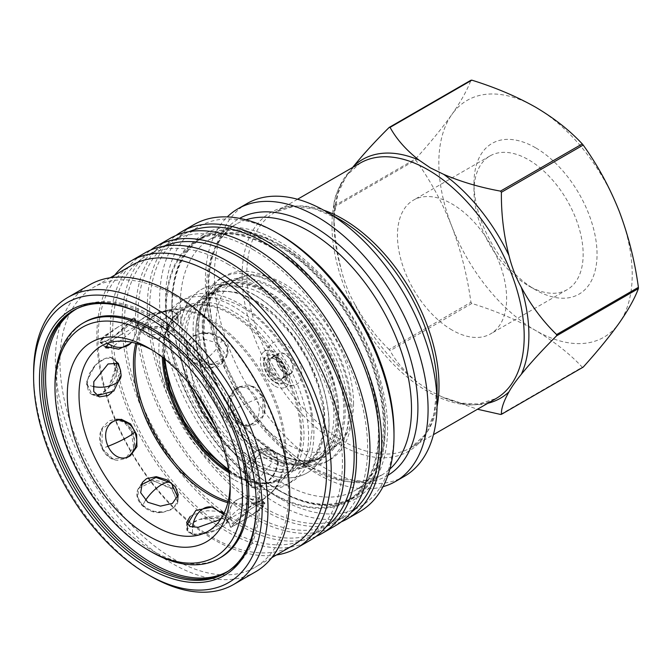 <?xml version="1.0" encoding="UTF-8"?>
<svg xmlns="http://www.w3.org/2000/svg" width="672" height="672" viewBox="0 0 672 672"><rect width="100%" height="100%" fill="white"/><g stroke="black" fill="none" stroke-linecap="round" stroke-linejoin="round"><path stroke-width="0.5" stroke-dasharray="3.36 2.52" d="M487.838 403.267A137.852 79.59 60 0 1 443.772 397.698L430.366 391.163L419.042 383.418A137.852 79.59 60 0 1 353.85 302.316C348.39 292.429 344.266 281.803 341.494 270.455A137.852 79.59 60 0 1 333.934 222.625L333.934 206.623A157.458 90.913 -120 0 0 333.934 207.236C333.665 228.698 336.185 249.766 341.494 270.455M278.258 489.804A149.999 86.604 -120 0 0 353.262 497.23A149.999 86.604 -120 0 0 376.253 377.034A149.999 86.604 -120 0 0 278.258 244.852A149.999 86.604 -120 0 0 203.255 237.418A149.999 86.604 -120 0 0 180.264 357.622A149.999 86.604 -120 0 0 278.258 489.804M228.547 570.931A151.469 87.452 -120 0 0 236.099 565.564A151.469 87.452 -120 0 0 249.295 442.21A151.469 87.452 -120 0 0 152.687 316.151A151.469 87.452 -120 0 0 85.504 304.718A151.469 87.452 -120 0 0 77.078 308.574M142.682 327.272L137.458 324.517L140.129 320.208L149.176 315.017L171.948 310.372L177.601 314.933L174.737 320.956L165.556 325.836L142.682 327.272A20.714 15.07 -78.6 0 0 152.989 338.218C166.429 341.62 180.247 328.112 177.601 314.933M102.018 337.907L100.17 341.922L105.025 341.611L114.055 336.386L133.888 318.066L117.886 327.113L102.018 337.907A20.714 16.708 -135.3 0 0 107.957 343.501M86.486 384.14L92.324 394.355L100.338 394.204L108.284 388.055L115.752 367.24L112.644 358.554L105.848 358.109L97.079 363.67L89.502 373.338L86.486 384.14A20.714 11.962 180 0 0 92.98 386.442M102.018 448.3L112.678 458.707L125.849 458.279L133.518 447.107L131.284 431.407L124.345 422.411L115.189 419.303L102.136 429.005L102.018 448.3A20.714 2.646 155.2 0 0 107.344 446.536M142.682 505.89L152.46 511.291L163.817 511.98L173.116 508.343L177.5 501.682L171.948 488.998L153.77 480.95L138.944 488.116L137.659 497.146L142.682 505.89A20.714 7.678 133.6 0 1 145.488 500.455M249.136 478.044L256.62 457.22L264.558 451.08L272.572 450.937L278.401 461.152L275.377 471.979L267.8 481.639L259.039 487.183L252.252 486.73L249.136 478.044A20.714 11.962 0 0 1 243.768 470.014C243.004 475.154 245.834 480.732 252.252 486.73M233.604 524.278L250.858 508.889L259.871 503.672L264.726 503.37L262.87 507.377L247.01 518.171L231 527.218L233.604 524.278A20.714 16.708 44.7 0 1 234.083 502.085C228.144 508.83 226.64 516.239 229.572 524.303L231 527.218M192.948 534.912L215.737 530.258L224.776 525.076L227.438 520.775L222.214 518.02L199.315 519.464L190.159 524.336L187.295 530.351L192.948 534.912A20.714 15.07 101.4 0 1 192.595 527.285M192.948 356.286L187.387 343.61L191.78 336.949L201.096 333.312L212.453 334.001L222.214 339.394L227.237 348.155L225.952 357.168L211.109 364.333L192.948 356.286A20.714 7.678 -46.4 0 0 193.511 362.183C205.699 371.045 216.518 369.373 225.952 357.168M233.604 413.876L231.37 398.168L239.047 387.013L252.227 386.585L262.87 396.984L262.744 416.304L249.698 425.981L240.534 422.864L233.604 413.876A20.714 2.646 -24.8 0 1 230.009 413.96C233.806 421.722 240.366 425.729 249.698 425.981M254.066 467.737A105.865 61.127 60 0 1 179.206 338.075A105.865 61.127 60 0 1 201.13 289.607A105.865 61.127 60 0 1 254.066 294.848A105.865 61.127 60 0 1 328.927 424.511A105.865 61.127 60 0 1 307.003 472.979A105.865 61.127 60 0 1 254.066 467.737M228.589 469.526A105.865 61.127 -120 0 0 239.047 476.406A105.865 61.127 -120 0 0 291.976 481.656A105.865 61.127 -120 0 0 313.908 433.188A105.865 61.127 -120 0 0 239.047 303.526A105.865 61.127 -120 0 0 186.11 298.284A105.865 61.127 -120 0 0 164.186 346.744A105.865 61.127 -120 0 0 164.917 359.243M195.628 392.238L184.002 344.719L185.363 325.03L191.688 307.969L203.12 295.924L218.677 290.615L236.393 292.354L254.234 299.998C289.17 316.672 327.583 383.2 324.551 421.798C327.583 463.89 289.178 486.074 254.234 462.395L234.595 447.829L215.368 426.434M265.952 458.338C229.849 441.109 190.159 372.364 193.284 332.48C190.159 288.985 229.841 266.062 265.952 290.522C302.056 307.759 341.746 376.496 338.621 416.388C341.746 459.883 302.064 482.798 265.952 458.338M273.605 456.456A105.865 61.127 -120 0 0 326.542 461.698A105.865 61.127 -120 0 0 342.77 376.866A105.865 61.127 -120 0 0 273.605 283.567A105.865 61.127 -120 0 0 220.676 278.326A105.865 61.127 -120 0 0 204.448 363.157A105.865 61.127 -120 0 0 273.605 456.456M353.548 403.267A97.255 56.154 60 0 1 332.808 448.123A97.255 56.154 60 0 1 258.073 421.319A97.255 56.154 60 0 1 216.014 323.862A97.255 56.154 60 0 1 235.561 279.686A97.255 56.154 60 0 1 310.708 304.979A97.255 56.154 60 0 1 353.548 403.267M202.272 324.752A105.865 61.127 -120 0 0 277.133 454.415A105.865 61.127 -120 0 0 330.07 459.656A105.865 61.127 -120 0 0 351.994 411.197A105.865 61.127 -120 0 0 277.133 281.534A105.865 61.127 -120 0 0 224.204 276.293A105.865 61.127 -120 0 0 202.272 324.752M284.777 383.116A23.948 13.826 -120 0 0 292.975 385.4A23.948 13.826 -120 0 0 301.174 368.138A23.948 13.826 -120 0 0 284.777 344.014A23.948 13.826 -120 0 0 269.959 345.542A23.948 13.826 -120 0 0 284.777 383.116M275.033 386.106A20.714 11.962 -120 0 0 284.735 387.467A20.714 11.962 -120 0 0 288.742 371.112A20.714 11.962 -120 0 0 275.033 352.271A20.714 11.962 -120 0 0 264.054 351.649A20.714 11.962 -120 0 0 261.685 368.432A20.714 11.962 -120 0 0 275.033 386.106M404.46 476.288A157.458 90.913 60 0 1 325.727 468.493A157.458 90.913 60 0 1 222.86 329.734A157.458 90.913 60 0 1 246.994 203.557M383.023 486.679A157.458 90.913 60 0 1 316.739 473.676A157.458 90.913 60 0 1 205.397 280.829A157.458 90.913 60 0 1 227.279 216.922M535.517 147.748A87.016 50.24 -120 0 0 473.987 183.271A87.016 50.24 -120 0 0 535.517 289.85L535.517 289.85A87.016 50.24 -120 0 0 597.047 254.327A87.016 50.24 -120 0 0 535.517 147.748M528.57 285.844L535.517 289.85L528.57 285.844A77.196 44.57 60 0 1 473.987 191.293A77.196 44.57 60 0 1 489.972 155.954A77.196 44.57 60 0 1 528.57 159.776A77.196 44.57 60 0 1 579.004 227.808A77.196 44.57 60 0 1 567.168 289.666A77.196 44.57 60 0 1 528.57 285.844M452.038 330.028A77.196 44.57 60 0 1 401.604 262.004A77.196 44.57 60 0 1 413.44 200.147A77.196 44.57 60 0 1 452.038 203.969A77.196 44.57 60 0 1 502.463 271.992A77.196 44.57 60 0 1 490.636 333.85A77.196 44.57 60 0 1 452.038 330.028M272.37 248.254A149.999 86.604 60 0 1 370.364 380.436A149.999 86.604 60 0 1 347.365 500.632A149.999 86.604 60 0 1 272.37 493.206A149.999 86.604 60 0 1 174.376 361.024A149.999 86.604 60 0 1 197.366 240.82A149.999 86.604 60 0 1 272.37 248.254M272.37 247.573A150.83 87.083 -120 0 0 196.955 240.106A150.83 87.083 -120 0 0 173.83 360.965A150.83 87.083 -120 0 0 272.37 493.886A150.83 87.083 -120 0 0 347.785 501.354A150.83 87.083 -120 0 0 370.902 380.486A150.83 87.083 -120 0 0 272.37 247.573M278.552 244.003A150.83 87.083 -120 0 0 203.137 236.536A150.83 87.083 -120 0 0 171.898 305.584A150.83 87.083 -120 0 0 278.552 490.308L279.728 490.988A152.485 88.04 -120 0 0 279.728 490.988A152.485 88.04 -120 0 0 387.551 428.736A152.485 88.04 -120 0 0 279.728 241.97A152.485 88.04 -120 0 0 171.898 304.231A152.485 88.04 -120 0 0 279.72 490.988L278.552 490.308A150.83 87.083 -120 0 0 353.968 497.784A150.83 87.083 -120 0 0 377.084 376.916A150.83 87.083 -120 0 0 278.552 244.003M393.994 432.457A161.608 93.307 60 0 1 279.728 498.431A161.608 93.307 60 0 1 165.455 300.51A161.608 93.307 60 0 1 279.728 234.528M359.671 511.72A165.749 95.693 60 0 1 276.797 503.504A165.749 95.693 60 0 1 168.512 357.445A165.749 95.693 60 0 1 193.922 224.633M341.292 521.842A165.749 95.693 60 0 1 264.491 510.611A165.749 95.693 60 0 1 157.861 369.894A165.749 95.693 60 0 1 175.963 235.477M351.246 512.282A162.431 93.778 60 0 1 345.702 515.953A162.431 93.778 60 0 1 264.491 507.906A162.431 93.778 60 0 1 158.374 364.77A162.431 93.778 60 0 1 183.271 234.604A162.431 93.778 60 0 1 189.218 231.638M252.764 249.413A162.431 93.778 60 0 1 358.882 392.557A162.431 93.778 60 0 1 333.984 522.715A162.431 93.778 60 0 1 252.764 514.668A162.431 93.778 60 0 1 146.656 371.532A162.431 93.778 60 0 1 171.553 241.374A162.431 93.778 60 0 1 252.764 249.413M335.639 525.588A165.749 95.693 60 0 1 252.764 517.381A165.749 95.693 60 0 1 144.488 371.322A165.749 95.693 60 0 1 169.89 238.501M316.092 536.39A165.749 95.693 60 0 1 239.291 525.16A165.749 95.693 60 0 1 132.661 384.443A165.749 95.693 60 0 1 150.763 250.026M326.046 526.831A162.431 93.778 60 0 1 320.502 530.494A162.431 93.778 60 0 1 239.291 522.455A162.431 93.778 60 0 1 133.174 379.31A162.431 93.778 60 0 1 158.071 249.152A162.431 93.778 60 0 1 164.018 246.187M227.573 263.962A162.431 93.778 60 0 1 333.682 407.106A162.431 93.778 60 0 1 308.784 537.264A162.431 93.778 60 0 1 227.573 529.217A162.431 93.778 60 0 1 121.456 386.081A162.431 93.778 60 0 1 146.353 255.923A162.431 93.778 60 0 1 227.573 263.962M310.447 540.137A165.749 95.693 60 0 1 227.573 531.93A165.749 95.693 60 0 1 119.288 385.862A165.749 95.693 60 0 1 144.698 253.05M276.41 554.996A165.749 95.693 60 0 1 214.024 539.742A165.749 95.693 60 0 1 96.827 336.748A165.749 95.693 60 0 1 114.811 275.092M293.135 545.345A161.608 93.307 60 0 1 212.335 537.34A161.608 93.307 60 0 1 98.062 339.41A161.608 93.307 60 0 1 131.527 265.432M174.241 295.428A161.608 93.307 60 0 1 279.812 437.842A161.608 93.307 60 0 1 255.041 567.336A161.608 93.307 60 0 1 174.241 559.331A161.608 93.307 60 0 1 68.67 416.926A161.608 93.307 60 0 1 93.442 287.423A161.608 93.307 60 0 1 174.241 295.428M255.427 571.897A165.749 95.693 60 0 1 172.553 563.69A165.749 95.693 60 0 1 64.268 417.631A165.749 95.693 60 0 1 89.678 284.81M256.284 504.521A151.662 87.562 -120 0 0 256.284 503.84A151.662 87.562 -120 0 0 149.05 318.1L147.874 317.419L149.05 318.1A151.662 87.562 -120 0 0 148.462 317.764M84.731 322.123A135.912 78.473 -120 0 0 63.899 431.029A135.912 78.473 -120 0 0 152.687 550.796A135.912 78.473 -120 0 0 220.643 557.533M230.152 485.646A106.907 61.723 -120 0 0 230.21 482.362A106.907 61.723 -120 0 0 154.61 351.422L148.756 348.046L154.61 351.422A106.907 61.723 -120 0 0 151.738 349.826M111.922 392.498L120.733 371.28M108.713 348.004L114.274 345.568L129.99 333.077L137.592 325.273L122.069 334.06L108.671 342.871M172.444 330.347L153.048 334.799L140.414 331.766L146.496 325.097L166.664 317.999L175.014 318.746L178.273 322.862L172.444 330.347M178.021 315.445A20.924 7.753 166.4 0 0 152.401 313.555L143.716 317.705L138.188 321.762L137.138 324.593L145.799 327.894L162.876 326.752L171.746 323.375L177.089 318.545A20.924 7.753 166.4 0 0 178.055 315.832A20.924 7.753 166.4 0 0 178.021 315.445L177.089 318.545M137.592 325.273L134.627 318.646A20.924 2.671 144.8 0 1 116.978 334.27L109.082 339.772L102.757 342.476L99.91 342.124L103.891 336.151L117.886 327.113M134.627 318.646A20.924 2.671 144.8 0 0 134.602 318.604A20.924 2.671 144.8 0 0 132.233 318.83L117.382 327.407M118.314 363.3L113.963 359.176A20.924 12.079 120 0 1 109.267 387.173L102.472 393.49L95.054 395.38L91.921 394.548L86.377 382.217L95.054 365.408L102.472 359.453L109.267 357.202A20.924 12.079 120 0 1 113.131 358.495L109.267 357.202M113.963 359.176A20.924 12.079 120 0 0 113.131 358.495M120.557 419.782A20.924 16.876 75.3 0 1 132.233 452.063L130.158 455.196M128.99 456.422L126.403 458.338L118.02 460.27C103.883 460.228 94.391 439.53 102.757 427.207L109.082 420.798L116.978 419A20.924 16.876 75.3 0 1 119.146 419.362M121.355 419.32L116.978 419C129.007 419.588 138.508 440.286 132.233 452.063M178.265 494.886L178.046 500.035A20.924 15.221 18.6 0 1 177.778 502.06A20.924 15.221 18.6 0 1 177.089 504.143L171.746 509.561L162.876 512.35C147.613 515.029 132.224 500.287 138.188 488.83L139.306 486.881L143.716 482.857L152.401 480.623A20.924 15.221 18.6 0 1 177.778 496.927M178.046 500.035A20.924 15.221 18.6 0 0 177.845 497.246M265.524 448.4L271.169 453.827L271.085 463.63L256.796 481.328L246.582 481.984L245.372 466.284L256.796 449.82L265.524 448.4L271.656 450.215A20.924 12.079 -60 0 0 269.833 449.904L262.424 451.802L255.62 458.111L249.068 475.205L252.168 487.082L255.62 488.082L262.424 485.839L269.833 479.875A20.924 12.079 -60 0 0 277.528 460.454A20.924 12.079 -60 0 0 272.664 450.593L278.645 461.009C278.309 467.687 275.377 473.978 269.833 479.875M271.656 450.215A20.924 12.079 -60 0 1 272.664 450.593M259.132 497.431L255.578 502.958L242.827 511.232L227.296 520.01L234.898 512.215L250.622 499.724L259.132 497.431L264.449 502.513A20.924 2.671 -35.2 0 0 262.13 502.807L255.814 505.52L247.918 511.014L235.679 522.11L230.723 527.394L232.898 526.319M264.449 502.513A20.924 2.671 -35.2 0 1 264.474 502.547A20.924 2.671 -35.2 0 1 246.876 518.246L232.394 526.613M227.539 520.002A20.924 7.753 -13.6 0 1 226.708 523.522L221.18 527.579L212.495 531.728L195.544 535.366L186.976 530.468L187.807 526.739L193.141 521.909L202.02 518.532A20.924 7.753 -13.6 0 1 227.388 519.641A20.924 7.753 -13.6 0 1 227.539 520.002L227.758 520.699L219.106 517.398L202.02 518.532M221.29 518.339L224.473 513.517L227.388 519.641M221.063 511.459L207.262 510.728L192.444 514.937L190.184 516.466M202.02 332.942L193.141 335.731L187.807 341.149L187.152 343.056L193.763 357.378L212.495 364.661L221.18 362.435L225.59 358.403L226.708 356.454A20.924 15.221 -161.4 0 0 222.054 340.259A20.924 15.221 -161.4 0 0 202.02 332.942C217.199 330.271 232.688 344.946 226.708 356.454M192.444 341.897L204.431 339.158L217.098 343.031L224.204 352.573L222.482 362.888L218.4 366.618L208.639 368.634L197.854 365.4L189.538 358.47L186.631 350.398L192.444 341.897M232.663 393.229A20.924 16.876 -104.7 0 0 232.604 414.196A20.924 16.876 -104.7 0 0 247.918 426.283L255.814 424.486L262.13 418.076A20.924 16.876 -104.7 0 0 262.198 397.11A20.924 16.876 -104.7 0 0 246.876 385.022L238.484 386.946L232.663 393.229C226.363 405.065 235.948 425.712 247.918 426.283L243.533 425.964L234.284 421.352L228.27 410.726L227.942 398.647L234.578 389.533C252.941 377.689 270.178 414.884 250.622 424.284L243.533 425.964M229.06 472.76A97.793 56.456 -120 0 0 231.454 474.197A97.793 56.456 -120 0 0 280.35 479.035A97.793 56.456 -120 0 0 289.514 471.248A97.793 56.456 -120 0 0 292.202 391.264A97.793 56.456 -120 0 0 231.454 314.504A97.793 56.456 -120 0 0 193.889 305.626A97.793 56.456 -120 0 0 182.566 309.658A97.793 56.456 -120 0 0 162.347 357.21M269.833 449.904L272.975 450.744M233.722 479.48A105.865 61.127 60 0 1 164.564 386.19A105.865 61.127 60 0 1 180.785 301.358A105.865 61.127 60 0 1 233.722 306.6A105.865 61.127 60 0 1 302.887 399.89A105.865 61.127 60 0 1 286.658 484.722A105.865 61.127 60 0 1 233.722 479.48M254.234 294.756A105.865 61.127 -120 0 0 201.298 289.514A105.865 61.127 -120 0 0 185.069 374.346A105.865 61.127 -120 0 0 254.234 467.636A105.865 61.127 -120 0 0 307.163 472.886A105.865 61.127 -120 0 0 323.392 388.046A105.865 61.127 -120 0 0 254.234 294.756M275.478 355.639A16.288 9.4 -120 0 0 267.33 354.833A16.288 9.4 -120 0 0 263.962 362.284A16.288 9.4 -120 0 0 275.478 382.234L275.478 382.234A16.288 9.4 -120 0 0 283.618 383.04A16.288 9.4 -120 0 0 286.112 369.986A16.288 9.4 -120 0 0 275.478 355.639M275.033 355.891A16.288 9.4 -120 0 0 266.893 355.085A16.288 9.4 -120 0 0 264.398 368.13A16.288 9.4 -120 0 0 275.033 382.486A16.288 9.4 -120 0 0 283.181 383.292A16.288 9.4 -120 0 0 285.676 370.238A16.288 9.4 -120 0 0 275.033 355.891M274.747 356.908A15.246 8.803 60 0 1 285.524 375.581A15.246 8.803 60 0 1 274.747 381.805L275.478 382.234L274.747 381.805A15.246 8.803 60 0 1 263.962 363.132A15.246 8.803 60 0 1 274.747 356.908M274.747 359.041A12.642 7.3 -120 0 0 265.81 364.199A12.642 7.3 -120 0 0 274.747 379.68A12.642 7.3 -120 0 0 283.676 374.514A12.642 7.3 -120 0 0 274.747 359.041L275.327 359.377A11.81 6.821 -120 0 0 269.422 358.789A11.81 6.821 -120 0 0 267.616 368.256A11.81 6.821 -120 0 0 275.327 378.664A11.81 6.821 -120 0 0 281.232 379.243A11.81 6.821 -120 0 0 283.676 373.842A11.81 6.821 -120 0 0 275.327 359.377L274.747 359.041M284.777 353.917A11.81 6.821 -120 0 0 278.872 353.338A11.81 6.821 -120 0 0 277.066 362.796A11.81 6.821 -120 0 0 284.777 373.204A11.81 6.821 -120 0 0 290.682 373.792A11.81 6.821 -120 0 0 292.496 364.325A11.81 6.821 -120 0 0 284.777 353.917M284.777 372.868A11.399 6.577 -120 0 0 290.48 373.43A11.399 6.577 -120 0 0 292.228 364.3A11.399 6.577 -120 0 0 284.777 354.262A11.399 6.577 -120 0 0 279.082 353.69A11.399 6.577 -120 0 0 277.334 362.821A11.399 6.577 -120 0 0 284.777 372.868M246.876 385.022C260.946 385.048 270.539 405.695 262.13 418.076M226.708 523.522L227.758 520.699M262.13 502.807L264.986 503.168L261.013 509.124L246.876 518.246M177.089 504.143L177.744 502.228L171.142 487.914L152.401 480.623M109.267 387.173L115.819 370.104L112.72 358.21M116.978 334.27L129.209 323.19L134.173 317.89L132.233 318.83M152.401 313.555L169.336 309.918L177.912 314.815M212.495 364.661A20.924 15.221 -161.4 0 1 186.85 345.257A20.924 15.221 -161.4 0 1 187.118 343.224A20.924 15.221 -161.4 0 1 187.807 341.149M187.807 526.739A20.924 7.753 -13.6 0 0 186.833 529.46A20.924 7.753 -13.6 0 0 186.875 529.847A20.924 7.753 -13.6 0 0 212.495 531.728M232.663 526.453A20.924 2.671 -35.2 0 1 230.286 526.68A20.924 2.671 -35.2 0 1 230.269 526.646A20.924 2.671 -35.2 0 1 247.918 511.014M255.62 488.082A20.924 12.079 -60 0 1 251.765 486.797A20.924 12.079 -60 0 1 250.925 486.116A20.924 12.079 -60 0 1 255.62 458.111M138.188 488.83A20.924 15.221 18.6 0 0 142.842 505.033A20.924 15.221 18.6 0 0 162.876 512.35M102.757 427.207A20.924 16.876 75.3 0 0 102.698 448.174A20.924 16.876 75.3 0 0 118.02 460.27M95.054 365.408A20.924 12.079 120 0 0 92.232 394.691A20.924 12.079 120 0 0 93.24 395.077A20.924 12.079 120 0 0 95.054 395.38M118.02 327.037A20.924 2.671 144.8 0 0 100.414 342.745A20.924 2.671 144.8 0 0 100.447 342.779A20.924 2.671 144.8 0 0 102.757 342.476M162.876 326.752A20.924 7.753 166.4 0 1 137.5 325.651A20.924 7.753 166.4 0 1 137.357 325.282A20.924 7.753 166.4 0 1 138.188 321.762M151.091 551.72A135.912 78.473 60 0 1 54.986 385.258M150.797 576.248A165.749 95.693 60 0 1 33.6 373.246M334.076 216.544L333.934 222.625A137.852 79.59 60 0 1 341.494 183.532C336.193 192.94 333.673 200.424 333.934 206.002L415.716 158.785C430.139 142.85 442.159 128.134 451.777 114.626A136.744 78.952 -120 0 0 451.777 226.279A136.744 78.952 -120 0 0 535.517 330.448A136.744 78.952 -120 0 0 619.256 322.972A136.744 78.952 -120 0 0 619.256 211.319A136.744 78.952 -120 0 0 535.517 107.15A136.744 78.952 -120 0 0 451.777 114.626C460.958 101.388 467.342 89.922 470.929 80.245M500.48 414.422L582.263 367.206C569.68 353.682 554.098 341.435 535.517 330.448C516.499 319.721 495.272 310.724 471.853 303.458A157.458 90.913 60 0 1 470.929 302.308L389.138 349.524A157.458 90.913 -120 0 0 390.062 350.683C396.556 362.527 406.216 373.439 419.042 383.418M583.195 367.122A157.458 90.913 60 0 1 582.263 367.206M471.853 303.458L390.062 350.683M333.934 207.236L415.716 160.02C430.139 180.096 442.159 202.18 451.777 226.279C460.958 250.631 467.342 275.974 470.929 302.308M415.716 160.02A157.458 90.913 60 0 1 415.716 158.785M333.934 206.002A157.458 90.913 -120 0 0 333.934 206.623M443.772 397.698L477.498 409.24M389.138 349.524C375.371 336.168 363.611 320.435 353.85 302.316M341.494 183.532L352.666 167.429M297.52 199.265L274.949 212.302L292.471 206.774L314.773 208.841L339.587 219.358A137.852 79.59 -120 0 0 242.113 275.638A137.852 79.59 -120 0 0 339.587 444.478A137.852 79.59 -120 0 0 437.069 388.198L433.768 414.952L424.402 435.305L410.861 447.712A135.912 78.473 60 0 1 342.905 440.975A135.912 78.473 60 0 1 254.117 321.208A135.912 78.473 60 0 1 274.949 212.302A135.912 78.473 60 0 1 323.585 210.143M437.044 406.669A135.912 78.473 60 0 1 410.861 447.712L433.44 434.675M334.085 216.367L337.966 193.326L346.592 175.526L360.142 163.111A135.912 78.473 -120 0 0 339.301 272.026A135.912 78.473 -120 0 0 428.098 391.793A135.912 78.473 -120 0 0 496.054 398.53L478.54 404.048L461.135 403.108L441.899 396.85M387.937 475.289A148.344 85.646 60 0 1 313.018 468.384A148.344 85.646 60 0 1 208.118 286.7A148.344 85.646 60 0 1 239.602 218.358M245.944 219.803A145.026 83.731 -120 0 0 236.443 224.003A145.026 83.731 -120 0 0 214.208 340.217A145.026 83.731 -120 0 0 308.952 468.023A145.026 83.731 -120 0 0 381.469 475.205A145.026 83.731 -120 0 0 389.861 469.081M282.794 246.288A145.026 83.731 60 0 1 377.546 374.094A145.026 83.731 60 0 1 355.312 490.308A145.026 83.731 60 0 1 282.794 483.126A145.026 83.731 60 0 1 188.051 355.32A145.026 83.731 60 0 1 210.286 239.106A145.026 83.731 60 0 1 282.794 246.288M225.809 572.712A151.662 87.562 -120 0 0 226.758 572.183A151.662 87.562 -120 0 0 250.009 450.652A151.662 87.562 -120 0 0 150.931 317.008A151.662 87.562 -120 0 0 75.096 309.498A151.662 87.562 -120 0 0 74.164 310.052M228.144 501.421A106.638 61.564 -120 0 0 273.647 490.384A106.638 61.564 -120 0 0 276.587 403.175A106.638 61.564 -120 0 0 210.344 319.469A106.638 61.564 -120 0 0 169.378 309.784A106.638 61.564 -120 0 0 137.08 343.678M227.825 502.706A106.907 61.723 -120 0 0 262.466 499.892A106.907 61.723 -120 0 0 278.855 414.221A106.907 61.723 -120 0 0 209.017 320.015A106.907 61.723 -120 0 0 155.56 314.714A106.907 61.723 -120 0 0 135.803 343.308M233.722 474.239C221.5 468.266 207.438 454.734 191.528 433.642C174.46 409.685 165.085 382.62 163.405 352.439C164.363 292.891 213.15 296.696 233.722 311.842C245.944 317.814 260.014 331.346 275.915 352.439C292.984 376.396 302.358 403.46 304.046 433.642C303.08 493.189 254.293 489.376 233.722 474.239M228.858 471.316A97.793 56.456 -120 0 0 232.554 473.567A97.793 56.456 -120 0 0 281.442 478.405A97.793 56.456 -120 0 0 296.436 400.042A97.793 56.456 -120 0 0 232.554 313.866A97.793 56.456 -120 0 0 183.658 309.028A97.793 56.456 -120 0 0 163.498 358.109M171.948 310.372A20.714 15.07 -78.6 0 1 152.989 338.218C145.135 336.202 139.961 331.64 137.458 324.517M131.284 321.014A20.714 16.708 -135.3 0 1 130.813 343.207M115.752 367.24A20.714 11.962 180 0 1 121.12 375.278M131.284 431.407A20.714 2.646 155.2 0 1 134.887 431.323M171.948 488.998A20.714 7.678 133.6 0 0 171.385 483.101M278.401 461.152A20.714 11.962 0 0 0 256.091 459.077A20.714 11.962 0 0 0 243.768 470.014C242.987 455.986 259.82 444.696 272.572 450.937M262.87 507.377A20.714 16.708 44.7 0 0 234.083 502.085C245.036 493.601 255.251 494.029 264.726 503.37M222.214 518.02A20.714 15.07 101.4 0 0 211.907 507.066M222.214 339.394A20.714 7.678 -46.4 0 1 207.976 357.42A20.714 7.678 -46.4 0 1 193.511 362.183C188.437 357.227 186.396 351.036 187.387 343.61M262.87 396.984A20.714 2.646 -24.8 0 0 241.584 405.863A20.714 2.646 -24.8 0 0 230.009 413.96C226.372 402.755 228.64 401.89 229.664 397.379C231.588 392.851 234.713 389.39 239.047 387.013M255.402 460.37A97.793 56.456 60 0 1 191.52 374.195A97.793 56.456 60 0 1 206.506 295.831A97.793 56.456 60 0 1 255.402 300.678A97.793 56.456 60 0 1 319.292 386.854A97.793 56.456 60 0 1 304.298 465.209A97.793 56.456 60 0 1 255.402 460.37M265.952 455.633C253.73 449.66 239.669 436.128 223.759 415.036C206.69 391.079 197.316 364.014 195.636 333.833C196.594 274.285 245.381 278.09 265.952 293.227C278.174 299.208 292.236 312.74 308.146 333.833C325.214 357.79 334.589 384.854 336.277 415.027C335.311 474.575 286.524 470.77 265.952 455.633M264.785 295.26A97.793 56.456 -120 0 0 215.888 290.422A97.793 56.456 -120 0 0 200.894 368.777A97.793 56.456 -120 0 0 264.785 454.952A97.793 56.456 -120 0 0 313.673 459.799A97.793 56.456 -120 0 0 328.667 381.436A97.793 56.456 -120 0 0 264.785 295.26M268.296 454.28A99.448 57.414 60 0 1 203.33 366.643A99.448 57.414 60 0 1 218.576 286.952A99.448 57.414 60 0 1 268.296 291.875A99.448 57.414 60 0 1 333.262 379.512A99.448 57.414 60 0 1 318.024 459.203A99.448 57.414 60 0 1 268.296 454.28M274.142 451.727A100.464 58.002 60 0 1 203.104 328.692A100.464 58.002 60 0 1 274.142 287.675A100.464 58.002 60 0 1 345.181 410.718A100.464 58.002 60 0 1 274.142 451.727M273.571 288.834A99.448 57.414 -120 0 0 223.843 283.912A99.448 57.414 -120 0 0 208.606 363.594A99.448 57.414 -120 0 0 273.571 451.231A99.448 57.414 -120 0 0 323.299 456.162A99.448 57.414 -120 0 0 338.537 376.471A99.448 57.414 -120 0 0 273.571 288.834M284.592 375.824A11.399 6.577 60 0 1 282.845 377.84A11.399 6.577 60 0 1 277.15 377.278A11.399 6.577 60 0 1 269.699 360.116A11.399 6.577 60 0 1 271.446 358.1A11.399 6.577 60 0 1 277.15 358.663A11.399 6.577 60 0 1 284.592 375.824M275.57 373.96C275.15 378.512 266.708 369.617 269.346 367.391C269.766 362.838 278.208 371.742 275.57 373.96M312.27 467.695L338.722 478.918L362.586 481.144L381.469 475.205L355.312 490.308C382.603 476.011 392.246 426.359 374.052 371.666C357.958 320.174 318.906 268.775 279.485 246.616L253.226 235.444L229.496 233.134L210.286 239.106L236.443 224.003C211.52 239.644 203.406 272.185 212.1 321.636C223.448 379.084 267.204 442.638 312.27 467.695M236.099 565.564L224.876 573.266M289.514 471.248L273.647 490.384L262.466 499.892L242.827 511.232M182.566 309.658L183.658 309.028L168.252 327.793L164.044 358.537M228.757 470.635L233.377 473.483C246.053 480.698 257.729 483.739 268.397 482.605L280.35 479.035M100.17 341.922L105.605 346.517M92.324 394.355L96.911 395.699M125.849 458.279L128.386 456.666M177.5 501.682L177.803 497.372M227.438 520.775L223.684 514.072M219.61 436.607L224.86 442.487L258.384 467.846L284.542 473.256L295.302 469.787L303.274 462.58L309.758 448.854L312.144 429.769C313.765 384.67 273.143 319.133 234.175 303.164C219.139 296.671 207.11 296.058 198.097 301.308L189.689 308.893C184.094 316.268 181.188 327.13 180.97 341.494L188.933 383.477M206.506 295.831L219.366 291.656C230.084 290.464 241.819 293.496 254.579 300.754L274.68 315.806L293.11 336.504L308.246 361.057L318.746 387.316L323.728 412.986L322.762 435.784L316.042 453.684L304.298 465.209L313.673 459.799L300.628 463.999C289.951 465.133 278.284 462.092 265.608 454.877L245.507 439.824L227.077 419.126L211.94 394.573L201.44 368.315L196.459 342.653L197.425 319.847L204.145 301.946L215.888 290.422L206.506 295.831M218.576 286.952L231.613 282.803C242.172 281.702 253.848 284.785 266.641 292.043C292.824 308.095 313.102 333.068 327.474 366.971C344.425 407.862 339.209 448.224 318.024 459.203L323.299 456.162C309.708 463.613 293.269 461.958 273.983 451.189L253.562 435.901L234.856 414.893L219.517 389.995L208.874 363.359L203.834 337.294L204.834 314.093L211.73 295.781L223.843 283.912L218.576 286.952M332.808 448.123L341.494 440.412C347.096 433.054 350.011 422.167 350.238 407.778C350.927 372.599 327.281 323.375 296.587 297.352C273.328 278.485 253.974 270.245 235.561 279.686M292.975 385.4L284.735 387.467M290.48 373.43L282.845 377.84L276.461 378.672C267.599 375.287 265.709 366.458 267.985 361.964L271.446 358.1L279.082 353.69M473.987 191.293L473.987 183.271M489.972 155.954L413.44 200.147M353.262 497.23L347.365 500.632M203.137 236.536L196.955 240.106M171.898 305.584L171.898 304.231M345.702 515.953L333.984 522.715M320.502 530.494L308.784 537.264M271.765 557.676L255.041 567.336M85.504 304.718L73.214 310.59M193.889 305.626L169.378 309.784L155.56 314.714L135.92 326.063M122.069 334.06L101.161 346.13M178.273 322.862L178.055 315.832M130.99 455.339L127.134 457.884M222.482 362.888L225.59 358.403M180.785 301.358L186.11 298.284M220.676 278.326L224.204 276.293M266.893 355.085L267.33 354.833M278.872 353.338L269.422 358.789M290.682 373.792L281.232 379.243M283.676 373.842L283.676 374.514M263.962 363.132L263.962 362.284M283.181 383.292L283.618 383.04M269.959 345.542L264.054 351.649M326.542 461.698L330.07 459.656M286.658 484.722L291.976 481.656M187.278 524.513L187.295 530.351M141.044 485.008L138.944 488.116M118.591 419.446L115.189 419.303M116.458 362.183L112.644 358.554M131.662 342.292L136.416 332.59L135.324 320.981L133.888 318.066M247.01 518.171L247.514 517.885M131.998 318.965L132.502 318.679M186.875 529.847L186.976 530.468M264.474 502.547L264.986 503.168M230.286 526.68L230.723 527.394M134.602 318.604L134.173 317.89M100.414 342.745L99.91 342.124M137.357 325.282L137.13 324.593M233.906 389.953L237.754 387.4M186.631 350.398L186.85 345.257M186.623 522.43L186.833 529.46M227.296 520.01L230.269 526.646M246.582 481.984L250.925 486.116M142.405 482.395L139.306 486.881M99.364 396.883L93.24 395.077M105.764 347.852L100.447 342.779M140.414 331.766L137.5 325.651M228.976 519.229L208.068 531.3M230.21 482.362L230.21 489.124M256.284 503.84L256.284 505.193M110.166 277.771L93.442 287.423M158.071 249.152L146.353 255.923M183.271 234.604L171.553 241.374M353.968 497.784L347.785 501.354M203.255 237.418L197.366 240.82M567.168 289.666L490.636 333.85"/><path stroke-width="1.01" d="M352.666 167.429L353.85 165.942A137.852 79.59 60 0 1 419.042 160.121L430.366 167.857L443.772 174.392A137.852 79.59 60 0 1 508.964 255.494C511.77 266.918 515.894 277.544 521.329 287.356A137.852 79.59 60 0 1 521.329 374.287C515.861 380.932 511.745 386.795 508.964 391.868A137.852 79.59 60 0 1 487.838 403.267M77.078 308.574A151.469 87.452 -120 0 0 53.693 429.912A151.469 87.452 -120 0 0 152.687 563.506A151.469 87.452 -120 0 0 228.547 570.931M164.917 359.243A105.865 61.127 -120 0 0 228.589 469.526M215.368 426.434L195.628 392.238M437.069 404.208L437.069 388.198A137.852 79.59 -120 0 0 339.587 219.358L325.727 211.352A157.458 90.913 60 0 1 437.069 404.208A157.458 90.913 60 0 1 404.46 476.288L395.464 481.48A157.458 90.913 60 0 1 383.023 486.679M227.279 216.922A157.458 90.913 60 0 1 238.006 208.748A157.458 90.913 60 0 1 316.739 216.544A157.458 90.913 60 0 1 428.081 409.391A157.458 90.913 60 0 1 395.464 481.48M175.963 235.477A165.749 95.693 60 0 1 181.616 231.731L193.922 224.633A165.749 95.693 60 0 1 276.797 232.84L279.728 234.528A161.608 93.307 60 0 1 393.994 432.457L393.994 435.842A165.749 95.693 60 0 1 359.671 511.72L347.365 518.818A165.749 95.693 60 0 1 341.292 521.842M279.728 234.528L276.797 232.84A165.749 95.693 60 0 1 393.994 435.842M181.616 231.731A165.749 95.693 60 0 1 264.491 239.946A165.749 95.693 60 0 1 372.767 386.005A165.749 95.693 60 0 1 347.365 518.818M189.218 231.638A162.431 93.778 60 0 1 264.491 242.651A162.431 93.778 60 0 1 368.978 380.545A162.431 93.778 60 0 1 351.246 512.282M150.763 250.026A165.749 95.693 60 0 1 156.416 246.28L169.89 238.501A165.749 95.693 60 0 1 252.764 246.708A165.749 95.693 60 0 1 361.049 392.767A165.749 95.693 60 0 1 335.639 525.588L322.165 533.366A165.749 95.693 60 0 1 316.092 536.39M156.416 246.28A165.749 95.693 60 0 1 239.291 254.495A165.749 95.693 60 0 1 347.567 400.554A165.749 95.693 60 0 1 322.165 533.366M164.018 246.187A162.431 93.778 60 0 1 239.291 257.2A162.431 93.778 60 0 1 343.787 395.094A162.431 93.778 60 0 1 326.046 526.831M114.811 275.092A165.749 95.693 60 0 1 131.149 260.87L144.698 253.05A165.749 95.693 60 0 1 227.573 261.257A165.749 95.693 60 0 1 335.849 407.316A165.749 95.693 60 0 1 310.447 540.137L296.898 547.957A165.749 95.693 60 0 1 276.41 554.996M131.149 260.87A165.749 95.693 60 0 1 214.024 269.077A165.749 95.693 60 0 1 331.229 472.08A165.749 95.693 60 0 1 296.898 547.957M110.166 277.771L131.527 265.432A161.608 93.307 60 0 1 212.335 273.437A161.608 93.307 60 0 1 326.609 471.366A161.608 93.307 60 0 1 293.135 545.345L271.765 557.676M33.6 376.631A161.608 93.307 60 0 1 147.874 310.657A161.608 93.307 60 0 1 262.147 508.578A161.608 93.307 60 0 1 147.874 574.552A161.608 93.307 60 0 1 33.6 376.631L33.6 373.246A165.749 95.693 60 0 1 67.931 297.368L89.678 284.81A165.749 95.693 60 0 1 172.553 293.026A165.749 95.693 60 0 1 280.829 439.085A165.749 95.693 60 0 1 255.427 571.897L233.68 584.455A165.749 95.693 60 0 1 150.805 576.248A165.749 95.693 60 0 1 150.797 576.248L147.874 574.552L150.805 576.248M67.931 297.368A165.749 95.693 60 0 1 150.805 305.584A165.749 95.693 60 0 1 259.081 451.643A165.749 95.693 60 0 1 233.68 584.455M147.874 567.79A153.317 88.519 60 0 1 39.463 380.016A153.317 88.519 60 0 1 147.874 317.419L147.874 317.419A153.317 88.519 60 0 1 256.284 505.193A153.317 88.519 60 0 1 147.874 567.79M148.462 317.764A151.662 87.562 -120 0 0 73.214 310.59A151.662 87.562 -120 0 0 49.963 432.113A151.662 87.562 -120 0 0 149.041 565.757A151.662 87.562 -120 0 0 224.876 573.266A151.662 87.562 -120 0 0 256.284 504.521M219.055 558.449L220.643 557.533A135.912 78.473 -120 0 0 241.475 448.619A135.912 78.473 -120 0 0 152.687 328.852A135.912 78.473 -120 0 0 84.731 322.123L83.135 323.039A135.912 78.473 60 0 1 151.099 329.767A135.912 78.473 60 0 1 239.887 449.543A135.912 78.473 60 0 1 219.055 558.449A135.912 78.473 60 0 1 151.099 551.72A135.912 78.473 60 0 1 151.091 551.72L148.747 550.368L151.099 551.72M148.747 333.833A132.602 76.558 60 0 1 242.516 496.23A132.602 76.558 60 0 1 148.747 550.368L148.747 550.368A132.602 76.558 60 0 1 54.986 387.962A132.602 76.558 60 0 1 148.747 333.833M148.747 536.155A115.198 66.511 60 0 1 67.292 395.069A115.198 66.511 60 0 1 148.747 348.037L148.747 348.037A115.198 66.511 60 0 1 148.756 348.037A115.198 66.511 60 0 1 230.21 489.124A115.198 66.511 60 0 1 148.747 536.155M151.738 349.826A106.907 61.723 -120 0 0 101.161 346.13A106.907 61.723 -120 0 0 84.773 431.794A106.907 61.723 -120 0 0 154.61 526.008A106.907 61.723 -120 0 0 208.068 531.3A106.907 61.723 -120 0 0 230.152 485.646M146.496 478.674L142.405 482.395L140.683 492.702L147.781 502.253L160.448 506.134L172.444 503.395L178.265 494.886L175.367 486.83L167.059 479.9L156.282 476.658L146.496 478.674M114.274 421C94.76 430.34 111.888 467.594 130.309 455.759L136.945 446.645L136.626 434.574L130.62 423.94L121.355 419.32L114.274 421M120.733 371.28L118.314 363.3L108.091 363.964L93.82 381.637L93.719 391.448L99.364 396.883L108.091 395.472L111.922 392.498M108.671 342.871L105.764 347.852L108.713 348.004M130.158 455.196L128.99 456.422M120.557 419.782A20.924 16.876 75.3 0 0 119.146 419.362M190.184 516.466L186.623 522.43L189.874 526.537L198.215 527.293L218.4 520.187L221.29 518.339M224.171 513.055L221.063 511.459M162.347 357.21A97.793 56.456 -120 0 0 229.06 472.76M54.986 387.962L54.986 385.258A135.912 78.473 60 0 1 83.135 323.039M508.964 255.494C503.672 234.856 501.152 213.78 501.404 192.276L583.195 145.06C597.61 165.136 609.63 187.219 619.256 211.319C628.438 235.679 634.813 261.013 638.4 287.347A157.458 90.913 60 0 1 638.4 288.582C634.813 298.259 628.438 309.725 619.256 322.972C609.63 336.47 597.61 351.187 583.195 367.122L501.404 414.347C501.144 408.786 503.664 401.293 508.964 391.868M638.4 287.347L556.609 334.564C542.842 321.208 531.082 305.474 521.329 287.356M521.329 374.287C531.056 362.317 542.816 349.49 556.609 335.807A157.458 90.913 -120 0 0 556.609 334.564M556.609 335.807L638.4 288.582M477.498 409.24L500.48 414.422A157.458 90.913 -120 0 0 501.404 414.347M501.404 192.276A157.458 90.913 -120 0 0 500.48 191.125C479.959 187.379 461.051 181.801 443.772 174.392M419.042 160.121C406.241 150.167 396.581 139.255 390.062 127.378L471.853 80.161C495.272 87.427 516.499 96.424 535.517 107.15C554.098 118.129 569.68 130.385 582.263 143.909A157.458 90.913 60 0 1 583.195 145.06M582.263 143.909L500.48 191.125M390.062 127.378A157.458 90.913 -120 0 0 389.138 127.462C375.371 141.12 363.611 153.947 353.85 165.942M389.138 127.462L470.929 80.245A157.458 90.913 60 0 1 471.853 80.161M238.006 208.748L246.994 203.557A157.458 90.913 60 0 1 325.727 211.352L339.587 219.358M323.585 210.143A135.912 78.473 60 0 1 342.905 219.03A135.912 78.473 60 0 1 437.044 406.669M433.44 434.675L496.054 398.53A135.912 78.473 -120 0 0 516.886 289.615A135.912 78.473 -120 0 0 428.098 169.848A135.912 78.473 -120 0 0 360.142 163.111L297.52 199.265M239.602 218.358A148.344 85.646 60 0 1 313.018 226.136A148.344 85.646 60 0 1 417.908 407.82A148.344 85.646 60 0 1 387.937 475.289M389.861 469.081A145.026 83.731 -120 0 0 401.092 350.809A145.026 83.731 -120 0 0 308.952 231.185A145.026 83.731 -120 0 0 245.944 219.803M74.164 310.052A151.662 87.562 -120 0 0 52.105 431.886A151.662 87.562 -120 0 0 150.931 564.673A151.662 87.562 -120 0 0 225.809 572.712M137.08 343.678A106.638 61.564 -120 0 0 210.344 493.601A106.638 61.564 -120 0 0 228.144 501.421M135.803 343.308A106.907 61.723 -120 0 0 209.017 494.592A106.907 61.723 -120 0 0 227.825 502.706M163.498 358.109A97.793 56.456 -120 0 0 228.858 471.316M105.605 346.517L118.717 349.188L130.813 343.207A20.714 16.708 -135.3 0 1 107.957 343.501M96.911 395.699L113.828 391.054L121.12 375.278A20.714 11.962 180 0 1 92.98 386.442M128.386 456.666L132.947 452.021L135.223 447.905L136.609 442.772L136.786 439.48L134.887 431.323A20.714 2.646 155.2 0 1 126.311 437.816A20.714 2.646 155.2 0 1 107.344 446.536M177.803 497.372L171.385 483.101A20.714 7.678 133.6 0 0 145.488 500.455M223.684 514.072L211.907 507.066A20.714 15.07 101.4 0 0 192.595 527.285M164.044 358.537L170.1 389.827L184.262 421.604L204.708 449.753L228.757 470.635M188.933 383.477L201.902 411.407L219.61 436.607M211.907 507.066L195.812 510.476L187.278 524.513M171.385 483.101L155.988 477.414L141.044 485.008M134.887 431.323L131.2 425.846L127.487 422.722L118.591 419.446M121.12 375.278L120.397 369.835L118.289 364.82L116.458 362.183M130.813 343.207L131.662 342.292"/></g></svg>
